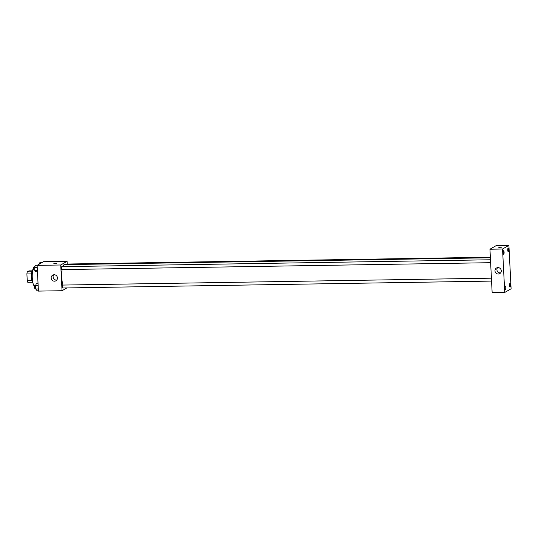 <?xml version="1.0" encoding="UTF-8"?>
<svg xmlns="http://www.w3.org/2000/svg" width="538" height="538" viewBox="0 0 538 538"><rect width="100%" height="100%" fill="white"/><g stroke="black" fill="none" stroke-linecap="round" stroke-linejoin="round"><path stroke-width="0.81" d="M31.897 280.661L27.243 280.735L26.9 273.963A6.295 1.567 89.1 0 1 27.263 271.858L28.931 270.89L32.213 270.836M27.243 280.735A6.295 1.567 89.1 0 0 27.794 282.315L32.401 282.242M32.932 282.954A6.503 1.621 -90.9 0 1 31.466 276.552A6.503 1.621 -90.9 0 1 32.724 270.11M31.567 273.889L26.9 273.963M31.903 271.784L27.263 271.858M34.862 266.747L34.499 266.754A9.751 2.428 89.1 0 0 33.854 267.117A1.466 0.363 89.1 0 0 33.524 268.59A1.466 0.363 89.1 0 0 33.907 270.042A1.466 0.363 89.1 0 0 33.961 270.029M33.659 267.386A9.751 2.428 89.1 0 0 32.267 277.662A9.751 2.428 89.1 0 0 34.506 286.176M66.873 287.931L62.038 290.728L38.427 291.105L37.122 265.368L43.477 261.697L67.089 261.313L67.223 264.03M490.387 257.783L64.378 264.642A11.379 2.831 89.1 0 0 62.812 266.653M62.126 269.592A11.379 2.831 89.1 0 0 62.98 285.073M62.038 290.728L60.733 264.985L67.089 261.313M490.488 259.767L61.803 266.666A1.466 0.363 89.1 0 0 61.46 268.139A1.466 0.363 89.1 0 0 61.85 269.592A1.466 0.363 89.1 0 0 61.897 269.578M490.353 257.211L66.342 264.044A1.466 0.363 89.1 0 0 66.066 264.615M491.564 281.092L62.778 287.998A1.466 0.363 -90.9 0 1 62.395 286.64A1.466 0.363 -90.9 0 1 62.684 285.086A1.466 0.363 -90.9 0 1 62.731 285.073L491.416 278.173M60.733 264.985L37.122 265.368M54.466 281.186A3.248 3.12 60 0 1 52.677 275.16A3.248 3.12 60 0 1 57.001 276.411A3.248 3.12 60 0 1 54.466 281.186M53.834 263.364L56.672 263.216M56.786 280.042A3.248 3.12 60 0 1 53.753 274.784M492.149 292.659L489.95 249.222L496.312 245.543L508.901 245.341L511.1 288.778L504.745 292.457L492.149 292.659M504.745 292.457L502.546 249.013L508.901 245.341M502.546 249.013L489.95 249.222M498.793 247.339L501.631 247.198M501.281 270.775A3.248 3.12 60 0 1 495.437 272.383A3.248 3.12 60 0 1 496.507 268.011A3.248 3.12 60 0 1 501.281 270.775M503.205 252.773A1.829 0.457 89.1 0 0 503.682 254.339A1.829 0.457 89.1 0 0 503.743 254.326A1.829 0.457 89.1 0 0 504.106 252.383A1.829 0.457 89.1 0 0 503.622 250.688A1.829 0.457 89.1 0 0 503.205 252.773M505 288.166A1.829 0.457 89.1 0 0 505.471 289.733A1.829 0.457 89.1 0 0 505.538 289.72A1.829 0.457 89.1 0 0 505.895 287.776A1.829 0.457 89.1 0 0 505.417 286.082A1.829 0.457 89.1 0 0 505 288.166M509.547 285.543A1.829 0.457 89.1 0 0 510.017 287.11A1.829 0.457 89.1 0 0 510.085 287.09A1.829 0.457 89.1 0 0 510.441 285.147A1.829 0.457 89.1 0 0 509.963 283.459A1.829 0.457 89.1 0 0 509.547 285.543M507.751 250.15A1.829 0.457 89.1 0 0 508.228 251.717A1.829 0.457 89.1 0 0 508.289 251.697A1.829 0.457 89.1 0 0 508.652 249.753A1.829 0.457 89.1 0 0 508.168 248.065A1.829 0.457 89.1 0 0 507.751 250.15M500.622 272.894A3.248 3.12 60 0 1 497.583 267.635M38.38 290.184L36.557 290.211L35.777 288.987L35.616 285.739L36.228 283.708L38.05 283.681M38.319 288.946L35.777 288.987M38.151 285.698L35.616 285.739M35.683 285.51L34.795 285.523A1.466 0.363 89.1 0 0 34.452 286.989A1.466 0.363 89.1 0 0 34.842 288.449A1.466 0.363 89.1 0 0 34.889 288.435M37.445 271.777L35.622 271.804L34.849 270.58L34.681 267.332L35.293 265.308L37.283 265.274M37.384 270.54L34.849 270.58M37.223 267.292L34.681 267.332M39.429 264.03L39.839 262.678L41.83 262.645M38.642 264.488L38.406 264.494A1.466 0.363 89.1 0 0 38.211 264.736M490.636 262.692L61.85 269.592M35.75 288.435L34.842 288.449M34.755 267.104L33.86 267.117M34.822 270.029L33.907 270.042"/></g></svg>
